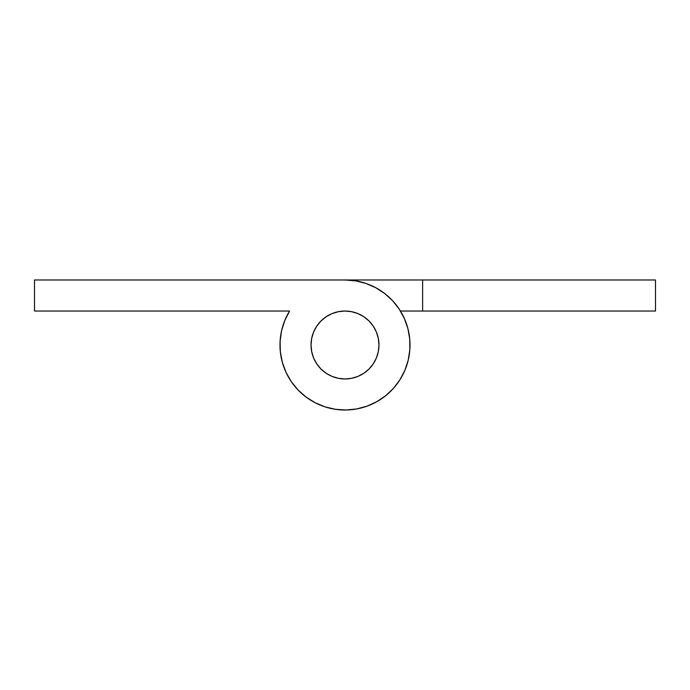 <?xml version="1.0" encoding="UTF-8"?>
<svg xmlns="http://www.w3.org/2000/svg" width="690" height="690" viewBox="0 0 690 690"><rect width="100%" height="100%" fill="white"/><g stroke="black" fill="none" stroke-linecap="round" stroke-linejoin="round"><path stroke-width="1.03" d="M345 311.035A33.957 33.957 0 0 1 378.957 345A33.957 33.957 0 0 1 345 378.957A33.957 33.957 0 0 1 311.035 345A33.957 33.957 0 0 1 345 311.035L338.376 311.69L332.002 313.622L326.129 316.762L320.988 320.988L316.762 326.129L313.622 332.002L311.69 338.376L311.043 345L311.69 351.624L313.622 357.998L316.762 363.872L320.988 369.012L326.129 373.238L332.002 376.378L338.376 378.31L345 378.957L351.624 378.31L357.998 376.378L363.872 373.238L369.012 369.012L373.238 363.872L376.378 357.998L378.31 351.624L378.957 345L378.31 338.376L376.378 332.002L373.238 326.129L369.012 320.988L363.872 316.762L357.998 313.622L351.624 311.69L345 311.035A33.957 33.957 0 0 1 378.957 345A33.957 33.957 0 0 1 345 378.957A33.957 33.957 0 0 1 311.035 345A33.957 33.957 0 0 1 345 311.035L351.624 311.69L357.998 313.622L363.872 316.762L369.012 320.988L373.238 326.129L376.378 332.002L378.31 338.376L378.965 345L378.31 351.624L376.378 357.998L373.238 363.872L369.012 369.012L363.872 373.238L357.998 376.378L351.624 378.31L345 378.957L338.376 378.31L332.002 376.378L326.129 373.238L320.988 369.012L316.762 363.872L313.622 357.998L311.69 351.624L311.035 345L311.69 338.376L313.622 332.002L316.762 326.129L320.988 320.988L326.129 316.762L332.002 313.622L338.376 311.69L345 311.035M345 279.985A65.007 65.007 0 0 1 408.92 356.842A65.007 65.007 0 0 1 321.704 405.694A65.007 65.007 0 0 1 289.567 311.035L284.754 320.574L281.563 330.76L280.088 341.343L280.373 352.012L282.391 362.5L286.1 372.514L291.396 381.786L298.14 390.066L306.153 397.13L315.209 402.779L325.068 406.876L335.469 409.308L346.121 409.998L356.747 408.937L367.054 406.151L376.766 401.718L385.624 395.758L393.386 388.418L399.838 379.914L404.814 370.461L408.178 360.327L409.834 349.778L409.739 339.101L407.902 328.587L404.366 318.504L399.234 309.146L392.627 300.754L384.744 293.552L375.783 287.739L365.993 283.469L355.643 280.865L345 279.985L34.5 279.985L34.5 311.035L289.567 311.035L287.48 314.709L289.567 311.035L287.48 314.709L289.567 311.035L287.48 314.709L289.567 311.035L287.48 314.709L289.567 311.035L287.48 314.709L289.567 311.035L287.48 314.709L289.567 311.035L287.48 314.709L289.567 311.035L287.48 314.709L289.567 311.035L287.48 314.709L289.567 311.035L287.48 314.709L289.567 311.035L287.48 314.709L289.567 311.035L287.48 314.709L289.567 311.035L34.5 311.035L34.5 279.985L422.625 279.985L422.625 311.035L655.5 311.035L655.5 279.985L345 279.985M402.52 314.709L400.433 311.035L402.52 314.709L400.433 311.035L402.52 314.709L400.433 311.035L402.52 314.709L400.433 311.035L402.52 314.709L400.433 311.035L402.52 314.709L400.433 311.035L402.52 314.709L400.433 311.035L402.52 314.709L400.433 311.035L402.52 314.709L400.433 311.035L402.52 314.709L400.433 311.035L402.52 314.709L400.433 311.035L402.52 314.709L400.433 311.035L422.625 311.035L400.433 311.035L404.814 319.539M373.238 363.872L374.187 362.362L373.238 363.872M291.413 381.812L295.743 387.426M335.469 409.308L346.121 409.998M385.641 395.741L390.937 391.006M403.615 316.891L399.243 309.172M392.627 300.754L384.744 293.552M333.218 313.148L338.376 311.69L333.287 313.122M281.822 329.673L280.778 334.874L281.822 329.673M655.5 311.035L655.5 279.985L422.625 279.985L422.625 311.035L655.5 311.035M406.721 324.567L408.178 329.673L406.721 324.567M410.007 345.595L409.739 350.899M409.032 356.23L407.902 361.413M401.977 376.309L399.234 380.854M396.086 385.21L392.627 389.246M370.953 404.607L366.002 406.531M329.096 408.031L324.007 406.531M318.987 404.582L314.217 402.261M309.586 399.519L305.256 396.448M301.142 392.99L297.373 389.246M293.88 385.158L290.766 380.854M283.305 324.498L285.186 319.539M282.098 361.413L283.642 366.494M375.783 402.261L380.38 399.536M404.366 371.496L406.332 366.562M409.834 340.222L409.23 334.943M388.806 393.033L384.744 396.448M360.844 408.049L355.643 409.136M350.304 409.791L345 410.015M339.627 409.791L334.357 409.136M287.989 376.248L285.634 371.496M280.951 356.161L280.261 350.899M279.993 345.526L280.166 340.222M287.488 314.683L289.567 311.035"/></g></svg>
